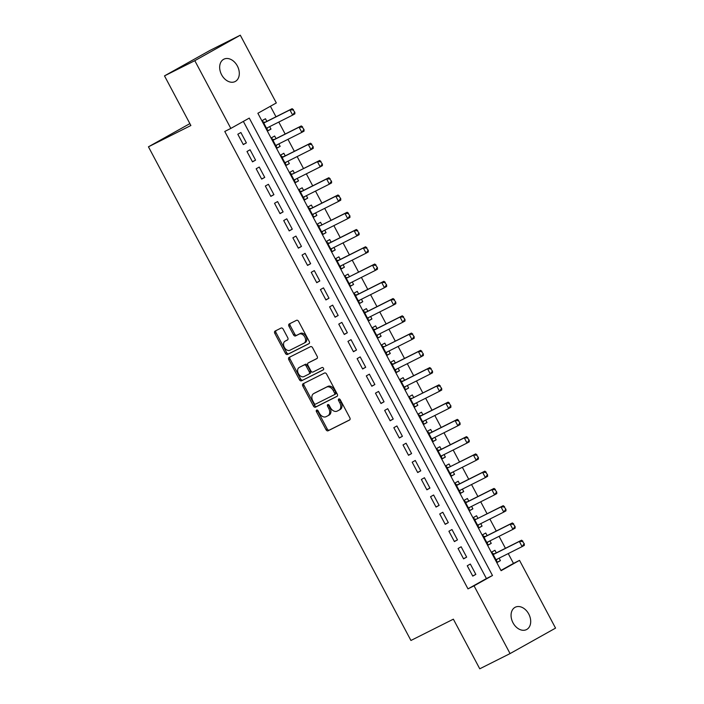 <?xml version="1.0" encoding="UTF-8"?>
<svg xmlns="http://www.w3.org/2000/svg" width="704" height="704" viewBox="0 0 704 704"><rect width="100%" height="100%" fill="white"/><g stroke="black" fill="none" stroke-linecap="round" stroke-linejoin="round"><path stroke-width="1.06" d="M316.65 410.08A1.346 0.933 -119.2 0 0 316.448 411.682L326.014 429.686A1.918 1.329 -119.2 0 0 328.108 430.786L349.527 420.033A1.918 1.329 -119.2 0 0 349.571 420.006A1.918 1.329 -119.2 0 0 349.818 417.736L340.252 399.74A1.346 0.933 -119.2 0 0 338.58 400.576L339.821 402.899A6.142 4.259 -119.2 0 1 339.011 410.177A6.142 4.259 -119.2 0 1 338.897 410.238L337.11 411.136A6.142 4.259 -119.2 0 1 330.422 407.625L329.182 405.293A1.346 0.933 -119.2 0 0 327.518 406.129L328.75 408.461A6.142 4.259 -119.2 0 1 327.95 415.73A6.142 4.259 -119.2 0 1 327.826 415.791L326.04 416.689A6.142 4.259 -119.2 0 1 319.352 413.178L318.111 410.846A1.346 0.933 -119.2 0 0 316.65 410.08M317.469 410.15A1.346 0.933 -119.2 0 0 317.68 410.995L327.246 429A1.918 1.329 -119.2 0 0 329.34 430.091L349.809 419.822M339.601 399.045A1.346 0.933 -119.2 0 0 339.812 399.881L341.053 402.213L339.821 402.899M328.53 404.598A1.346 0.933 -119.2 0 0 328.742 405.442L329.982 407.766L328.75 408.461M237.354 65.965A12.514 9.011 -116.7 0 1 235.101 81.558A12.514 9.011 -116.7 0 1 221.619 74.782A12.514 9.011 -116.7 0 1 223.872 59.189A12.514 9.011 -116.7 0 1 237.354 65.965M528.748 614.002A12.514 9.011 -116.7 0 1 526.495 629.596A12.514 9.011 -116.7 0 1 513.014 622.82A12.514 9.011 -116.7 0 1 515.266 607.226A12.514 9.011 -116.7 0 1 528.748 614.002M283.193 329.155A1.918 1.329 -119.2 0 0 281.107 328.055L275.097 331.074A1.918 1.329 -119.2 0 0 275.053 331.091A1.918 1.329 -119.2 0 0 274.806 333.362L285.437 353.355A1.918 1.329 -119.2 0 0 287.522 354.455L308.95 343.702A1.918 1.329 -119.2 0 0 308.986 343.684A1.918 1.329 -119.2 0 0 309.232 341.414L298.61 321.42A1.918 1.329 -119.2 0 0 296.516 320.32L289.256 323.963A1.918 1.329 -119.2 0 0 289.221 323.981A1.918 1.329 -119.2 0 0 288.966 326.26L293.515 334.814A1.918 1.329 -119.2 0 0 295.61 335.914L299.209 334.101A5.13 3.564 -119.2 0 1 304.762 336.97A5.13 3.564 -119.2 0 1 304.128 343.112A5.13 3.564 -119.2 0 1 304.022 343.165L289.925 350.249A5.13 3.564 -119.2 0 1 284.372 347.38A5.13 3.564 -119.2 0 1 285.006 341.238A5.13 3.564 -119.2 0 1 285.102 341.185L287.452 340.006A1.918 1.329 -119.2 0 0 287.487 339.979A1.918 1.329 -119.2 0 0 287.742 337.709L283.193 329.155M510.066 653.585L479.758 668.8L453.367 619.177L410.934 640.473L148.447 146.81L190.881 125.514L164.498 75.882L194.806 60.676L240.293 35.2L276.32 102.951L257.875 113.274L501.09 570.689L519.526 560.366L555.553 628.118L510.066 653.585L474.047 585.834L492.483 575.511L249.269 118.096L230.833 128.418L194.806 60.676M230.833 128.418L224.77 131.463L467.984 588.878L474.047 585.834M303.107 383.768A1.918 1.329 -119.2 0 0 303.072 383.786A1.918 1.329 -119.2 0 0 302.817 386.056L313.447 406.05A1.918 1.329 -119.2 0 0 315.542 407.15L336.961 396.396A1.918 1.329 -119.2 0 0 337.005 396.378A1.918 1.329 -119.2 0 0 337.251 394.099L326.621 374.114A1.918 1.329 -119.2 0 0 324.535 373.014L303.107 383.768M299.446 379.702L288.816 359.709A1.918 1.329 -119.2 0 1 289.062 357.438A1.918 1.329 -119.2 0 1 289.098 357.421L310.526 346.667A1.918 1.329 -119.2 0 1 312.611 347.767L317.161 356.321A1.918 1.329 -119.2 0 1 316.914 358.591A1.918 1.329 -119.2 0 1 316.87 358.609L308.185 362.974A1.918 1.329 -119.2 0 0 308.15 362.991A1.918 1.329 -119.2 0 0 307.894 365.262L310.913 370.938A1.918 1.329 -119.2 0 0 313.007 372.038L322.054 367.497A1.346 0.933 -119.2 0 1 323.312 369.873L301.532 380.802A1.918 1.329 -119.2 0 1 299.446 379.702L300.67 379.016L290.039 359.022L288.816 359.709M269.667 126.641L270.978 129.105L267.828 130.689M266.86 121.361L265.47 118.747L262.398 120.472L267.907 130.83L270.978 129.105M278.846 143.898L280.157 146.37L277.006 147.946M276.038 138.618L274.648 136.013L271.577 137.729L277.086 148.086L280.157 146.37M288.024 161.163L289.335 163.627L286.185 165.211M285.217 155.883L283.826 153.27L280.755 154.994L286.264 165.352L289.335 163.627M297.202 178.42L298.514 180.893L295.363 182.468M294.395 173.14L293.005 170.535L289.934 172.251L295.442 182.609L298.514 180.893M306.381 195.686L307.692 198.15L304.542 199.734M303.574 190.406L302.183 187.792L299.112 189.517L304.621 199.874L307.692 198.15M315.559 212.942L316.87 215.415L313.72 216.99M312.752 207.662L311.362 205.058L308.29 206.774L313.799 217.131L316.87 215.415M324.738 230.208L326.049 232.672L322.898 234.256M321.93 224.928L320.54 222.314L317.469 224.039L322.969 234.397L326.049 232.672M333.916 247.465L335.227 249.938L332.077 251.513M331.109 242.185L329.718 239.58L326.647 241.296L332.147 251.654L335.227 249.938M343.086 264.73L344.406 267.194L341.255 268.778M340.278 259.45L338.897 256.837L335.826 258.562L341.326 268.919L344.406 267.194M352.264 281.987L353.575 284.46L350.434 286.035M349.457 276.707L348.075 274.102L344.995 275.818L350.504 286.176L353.575 284.46M361.442 299.253L362.754 301.717L359.612 303.301M358.635 293.973L357.254 291.359L354.174 293.084L359.682 303.442L362.754 301.717M370.621 316.51L371.932 318.974L368.79 320.558M367.814 311.23L366.432 308.625L363.352 310.341L368.861 320.698L371.932 318.974M379.799 333.766L381.11 336.239L377.969 337.823M376.992 328.495L375.61 325.882L372.53 327.606L378.039 337.964L381.11 336.239M388.978 351.032L390.289 353.496L387.138 355.08M386.17 345.752L384.78 343.147L381.709 344.863L387.218 355.221L390.289 353.496M398.156 368.289L399.467 370.762L396.317 372.337M395.349 363.009L393.958 360.404L390.887 362.129L396.396 372.478L399.467 370.762M407.334 385.554L408.646 388.018L405.495 389.602M404.527 380.274L403.137 377.661L400.066 379.386L405.574 389.743L408.646 388.018M416.513 402.811L417.824 405.284L414.674 406.859M413.706 397.531L412.315 394.926L409.244 396.651L414.753 407L417.824 405.284M425.691 420.077L427.002 422.541L423.852 424.125M422.884 414.797L421.494 412.183L418.422 413.908L423.931 424.266L427.002 422.541M434.87 437.334L436.181 439.806L433.03 441.382M432.062 432.054L430.672 429.449L427.601 431.165L433.11 441.522L436.181 439.806M444.048 454.599L445.359 457.063L442.209 458.647M441.241 449.319L439.85 446.706L436.779 448.43L442.288 458.788L445.359 457.063M453.226 471.856L454.538 474.329L451.387 475.904M450.419 466.576L449.029 463.971L445.958 465.687L451.466 476.045L454.538 474.329M462.405 489.122L463.716 491.586L460.566 493.17M459.598 483.842L458.207 481.228L455.136 482.953L460.636 493.31L463.716 491.586M471.583 506.378L472.894 508.851L469.744 510.426M468.776 501.098L467.386 498.494L464.314 500.21L469.814 510.567L472.894 508.851M480.753 523.644L482.073 526.108L478.922 527.692M477.946 518.364L476.564 515.75L473.493 517.475L478.993 527.833L482.073 526.108M489.931 540.901L491.251 543.374L488.101 544.949M487.124 535.621L485.742 533.016L482.662 534.732L488.171 545.09L491.251 543.374M467.254 565.761L472.762 576.118L475.834 574.402L470.334 564.045L467.254 565.761M458.084 548.504L463.584 558.862L466.664 557.137L461.155 546.779L458.084 548.504M448.906 531.238L454.406 541.596L457.486 539.88L451.977 529.522L448.906 531.238M439.727 513.982L445.227 524.339L448.307 522.614L442.798 512.257L439.727 513.982M430.549 496.725L436.049 507.074L439.129 505.358L433.62 495L430.549 496.725M421.37 479.459L426.879 489.817L429.95 488.092L424.442 477.734L421.37 479.459M412.192 462.202L417.701 472.551L420.772 470.835L415.263 460.478L412.192 462.202M403.014 444.937L408.522 455.294L411.594 453.57L406.085 443.221L403.014 444.937M393.835 427.68L399.344 438.029L402.415 436.313L396.906 425.955L393.835 427.68M384.657 410.414L390.166 420.772L393.237 419.047L387.728 408.698L384.657 410.414M375.478 393.158L380.987 403.515L384.058 401.79L378.55 391.433L375.478 393.158M366.3 375.892L371.809 386.25L374.88 384.525L369.371 374.176L366.3 375.892M357.122 358.635L362.63 368.993L365.702 367.268L360.193 356.91L357.122 358.635M347.943 341.37L353.452 351.727L356.523 350.011L351.023 339.654L347.943 341.37M338.765 324.113L344.274 334.47L347.345 332.746L341.845 322.388L338.765 324.113M329.586 306.847L335.095 317.205L338.166 315.489L332.666 305.131L329.586 306.847M320.417 289.59L325.917 299.948L328.997 298.223L323.488 287.866L320.417 289.59M311.238 272.325L316.738 282.682L319.818 280.966L314.31 270.609L311.238 272.325M302.06 255.068L307.56 265.426L310.64 263.701L305.131 253.343L302.06 255.068M292.882 237.802L298.382 248.16L301.462 246.444L295.953 236.086L292.882 237.802M283.703 220.546L289.212 230.903L292.283 229.178L286.774 218.821L283.703 220.546M274.525 203.28L280.034 213.638L283.105 211.922L277.596 201.564L274.525 203.28M265.346 186.023L270.855 196.381L273.926 194.656L268.418 184.298L265.346 186.023M256.168 168.766L261.677 179.115L264.748 177.399L259.239 167.042L256.168 168.766M246.99 151.501L252.498 161.858L255.57 160.134L250.061 149.776L246.99 151.501M467.984 588.878L486.42 578.556L243.355 121.405M246.391 142.877L240.882 132.519L237.811 134.244L243.32 144.593L246.391 142.877L243.241 144.452M500.949 570.416L513.471 563.411L508.244 553.582M505.437 548.302L499.066 536.316M496.258 531.036L489.887 519.059M487.08 513.779L480.709 501.794M477.902 496.522L471.53 484.537M468.723 479.257L462.352 467.28M459.545 462L453.174 450.014M450.366 444.734L443.995 432.758M441.188 427.478L434.817 415.492M432.01 410.212L425.638 398.235M422.831 392.955L416.46 380.97M413.653 375.69L407.29 363.713M404.483 358.433L398.112 346.447M395.305 341.167L388.934 329.19M386.126 323.91L379.755 311.925M376.948 306.645L370.577 294.668M367.77 289.388L361.398 277.402M358.591 272.122L352.22 260.146M349.413 254.866L343.042 242.88M340.234 237.6L333.863 225.623M331.056 220.343L324.685 208.358M321.878 203.078L315.506 191.101M312.699 185.821L306.328 173.835M303.521 168.564L297.15 156.578M294.342 151.298L287.971 139.322M285.164 134.042L278.793 122.056M275.986 116.776L270.398 106.26M496.302 552.886L494.921 550.273L491.841 551.998L497.35 562.355L500.421 560.63L499.11 558.166M189.878 123.614L148.447 146.81M164.498 75.882L209.986 50.415L240.293 35.2M513.471 563.411L519.526 560.366M486.42 578.556L492.483 575.511M500.421 560.63L497.279 562.214M475.834 574.402L472.692 575.978M466.664 557.137L463.514 558.721M457.486 539.88L454.335 541.455M448.307 522.614L445.157 524.198M439.129 505.358L435.978 506.933M429.95 488.092L426.8 489.676M420.772 470.835L417.622 472.41M411.594 453.57L408.443 455.154M402.415 436.313L399.265 437.888M393.237 419.047L390.086 420.631M384.058 401.79L380.908 403.374M374.88 384.525L371.73 386.109M365.702 367.268L362.551 368.852M356.523 350.011L353.382 351.586M347.345 332.746L344.203 334.33M338.166 315.489L335.025 317.064M328.997 298.223L325.846 299.807M319.818 280.966L316.668 282.542M310.64 263.701L307.49 265.285M301.462 246.444L298.311 248.019M292.283 229.178L289.133 230.762M283.105 211.922L279.954 213.497M273.926 194.656L270.776 196.24M264.748 177.399L261.598 178.974M255.57 160.134L252.419 161.718M328.064 415.659L329.058 415.105A6.142 4.259 -119.2 0 0 329.173 415.043A6.142 4.259 -119.2 0 0 329.982 407.766M339.126 410.106L340.129 409.543A6.142 4.259 -119.2 0 0 340.243 409.482A6.142 4.259 -119.2 0 0 341.053 402.213M304.066 383.284A1.918 1.329 -119.2 0 0 304.049 385.37L314.679 405.363A1.918 1.329 -119.2 0 0 316.774 406.454L337.242 396.185M314.125 403.348A1.346 0.933 -119.2 0 0 315.586 404.114L334.391 394.68A1.346 0.933 -119.2 0 0 334.594 393.078L333.291 390.623A6.142 4.259 -119.2 0 0 326.594 387.112L313.746 393.562A6.142 4.259 -119.2 0 0 313.623 393.624A6.142 4.259 -119.2 0 0 312.822 400.893L314.125 403.348M334.444 394.654L335.623 393.994A1.346 0.933 -119.2 0 0 335.826 392.383L334.594 393.078M314.741 392.999A6.142 4.259 -119.2 0 1 314.855 392.938A6.142 4.259 -119.2 0 1 314.978 392.876L327.826 386.417A6.142 4.259 -119.2 0 1 334.523 389.928L335.826 392.383M290.057 356.937A1.918 1.329 -119.2 0 0 290.039 359.022M317.152 358.406L309.417 362.287A1.918 1.329 -119.2 0 0 309.382 362.305A1.918 1.329 -119.2 0 0 309.346 362.322M323.532 369.688L301.532 380.802M299.174 367.497A5.13 3.564 -119.2 0 0 299.077 367.55A5.13 3.564 -119.2 0 0 298.434 373.701A5.13 3.564 -119.2 0 0 303.987 376.561L308.959 374.07A1.918 1.329 -119.2 0 0 308.994 374.053A1.918 1.329 -119.2 0 0 309.25 371.774L306.231 366.098A1.918 1.329 -119.2 0 0 304.137 365.006L300.397 366.81A5.13 3.564 -119.2 0 0 300.3 366.863A5.13 3.564 -119.2 0 0 300.203 366.916M310.226 373.358L310.191 373.384A1.918 1.329 -119.2 0 0 310.226 373.358A1.918 1.329 -119.2 0 0 310.482 371.087L309.25 371.774M300.397 366.81L305.369 364.311A1.918 1.329 -119.2 0 1 307.463 365.411L310.482 371.087M300.67 379.016A1.918 1.329 -119.2 0 0 302.764 380.116M286.141 340.604A5.13 3.564 -119.2 0 1 286.238 340.542A5.13 3.564 -119.2 0 1 286.334 340.49L287.725 339.794M304.225 343.059L305.254 342.478A5.13 3.564 -119.2 0 0 305.351 342.426A5.13 3.564 -119.2 0 0 305.994 336.274A5.13 3.564 -119.2 0 0 300.432 333.414L299.209 334.101M290.206 323.488A1.918 1.329 -119.2 0 0 290.198 325.565L294.747 334.127A1.918 1.329 -119.2 0 0 296.833 335.218L300.432 333.414M276.047 330.598A1.918 1.329 -119.2 0 0 276.03 332.675L286.66 352.669A1.918 1.329 -119.2 0 0 288.754 353.769L309.223 343.49M524.286 543.814L522.544 541.429L524.286 543.814L524.322 545.38L522.113 546.621L519.358 541.446L521.567 540.206L494.894 553.59A1.954 1.355 60.8 0 1 494.481 553.696L492.782 553.766M522.544 541.429L519.358 541.446L493.214 554.567M495.968 559.742L522.113 546.621L523.917 544.016M496.285 560.34L497.288 559.082M522.914 541.226L521.567 540.206M515.108 526.548L513.366 524.172L515.108 526.548L515.143 528.123L512.934 529.364L510.18 524.181L512.389 522.94L485.716 536.334A1.954 1.355 60.8 0 1 485.302 536.43L483.604 536.501M513.366 524.172L510.18 524.181L484.035 537.302M486.79 542.485L512.934 529.364L514.738 526.759M487.106 543.083L488.11 541.816M513.735 523.961L512.389 522.94M505.93 509.291L504.187 506.906L505.93 509.291L505.965 510.858L503.756 512.098L501.002 506.924L503.21 505.683L476.538 519.068A1.954 1.355 60.8 0 1 476.124 519.174L474.426 519.244M504.187 506.906L501.002 506.924L476.538 519.068M477.611 525.219L503.756 512.098L505.56 509.494M477.928 525.818L478.931 524.559M504.557 506.704L503.21 505.683M496.751 492.026L495.009 489.65L496.751 492.026L496.786 493.601L494.578 494.842L491.823 489.658L494.032 488.418L467.359 501.811A1.954 1.355 60.8 0 1 466.954 501.908L465.247 501.978M495.009 489.65L491.823 489.658L465.678 502.779M468.433 507.962L494.578 494.842L496.382 492.237M468.75 508.561L469.753 507.294M495.378 489.438L494.032 488.418M487.573 474.769L485.83 472.384L487.573 474.769L487.608 476.335L485.399 477.576L482.645 472.402L484.854 471.161L458.181 484.546A1.954 1.355 60.8 0 1 457.776 484.651L456.069 484.722M485.83 472.384L482.645 472.402L456.5 485.522M459.254 490.697L485.399 477.576L487.212 474.971M459.571 491.304L460.574 490.037M486.2 472.182L484.854 471.161M478.394 457.503L476.652 455.127L478.394 457.503L478.43 459.078L476.221 460.319L473.466 455.136L475.675 453.895L449.002 467.289A1.954 1.355 60.8 0 1 448.598 467.394L446.899 467.456M476.652 455.127L473.466 455.136L449.002 467.289M450.076 473.44L476.221 460.319L478.034 457.714M450.393 474.038L451.405 472.771M477.022 454.916L475.675 453.895M469.225 440.246L467.474 437.862L469.225 440.246L469.251 441.813L467.042 443.054L464.288 437.879L466.506 436.638L439.824 450.023A1.954 1.355 60.8 0 1 439.419 450.129L437.721 450.199M467.474 437.862L464.288 437.879L438.143 451M440.898 456.174L467.042 443.054L468.855 440.449M441.214 456.782L442.226 455.514M467.843 437.659L466.506 436.638M460.046 422.99L458.295 420.605L460.046 422.99L460.073 424.556L457.864 425.797L455.11 420.614L457.327 419.373L430.646 432.766A1.954 1.355 60.8 0 1 430.241 432.872L428.542 432.934M458.295 420.605L455.11 420.614L428.965 433.734M431.719 438.918L457.864 425.797L459.677 423.192M432.036 439.516L433.048 438.249M458.665 420.394L457.327 419.373M450.868 405.724L449.117 403.339L450.868 405.724L450.903 407.29L448.686 408.531L445.931 403.357L448.149 402.116L421.476 415.501A1.954 1.355 60.8 0 1 421.062 415.606L419.364 415.677M449.117 403.339L445.931 403.357L419.786 416.478M422.541 421.652L448.686 408.531L450.498 405.935M422.858 422.259L423.87 420.992M449.486 403.137L448.149 402.116M441.69 388.467L439.938 386.082L441.69 388.467L441.725 390.034L439.507 391.274L436.753 386.091L438.97 384.85L412.298 398.244A1.954 1.355 60.8 0 1 411.884 398.35L410.186 398.411M439.938 386.082L436.753 386.091L412.298 398.244M413.362 404.395L439.507 391.274L441.32 388.67M413.679 404.994L414.691 403.726M440.308 385.871L438.97 384.85M432.511 371.202L430.76 368.817L432.511 371.202L432.546 372.768L430.329 374.009L427.574 368.834L429.792 367.594L403.119 380.978A1.954 1.355 60.8 0 1 402.706 381.084L401.007 381.154M430.76 368.817L427.574 368.834L401.43 381.955M404.184 387.13L430.329 374.009L432.142 371.413M404.501 387.737L405.513 386.47M431.13 368.614L429.792 367.594M423.333 353.945L421.59 351.56L423.333 353.945L423.368 355.511L421.15 356.752L418.396 351.569L420.614 350.337L393.941 363.722A1.954 1.355 60.8 0 1 393.527 363.827L391.829 363.889M421.59 351.56L418.396 351.569L392.251 364.698M395.006 369.873L421.15 356.752L422.963 354.147M395.331 370.471L396.334 369.204M421.951 351.349L420.614 350.337M414.154 336.679L412.412 334.294L414.154 336.679L414.19 338.246L411.972 339.486L409.218 334.312L411.435 333.071L384.762 346.456A1.954 1.355 60.8 0 1 384.349 346.562L382.65 346.632M412.412 334.294L409.218 334.312L384.762 346.456M385.827 352.616L411.972 339.486L413.785 336.89M386.153 353.214L387.156 351.947M412.782 334.092L411.435 333.071M404.976 319.422L403.234 317.038L404.976 319.422L405.011 320.989L402.794 322.23L400.048 317.046L402.257 315.814L375.584 329.199A1.954 1.355 60.8 0 1 375.17 329.305L373.472 329.366M403.234 317.038L400.048 317.046L373.903 330.176M376.649 335.35L402.794 322.23L404.606 319.625M376.974 335.949L377.978 334.682M403.603 316.826L402.257 315.814M395.798 302.157L394.055 299.772L395.798 302.157L395.833 303.732L393.615 304.964L390.87 299.79L393.078 298.549L366.406 311.942A1.954 1.355 60.8 0 1 365.992 312.039L364.294 312.11M394.055 299.772L390.87 299.79L364.725 312.91M367.47 318.094L393.615 304.964L395.428 302.368M367.796 318.692L368.799 317.425M394.425 299.57L393.078 298.549M386.619 284.9L384.877 282.515L386.619 284.9L386.654 286.466L384.446 287.707L381.691 282.524L383.9 281.292L357.227 294.677A1.954 1.355 60.8 0 1 356.814 294.782L355.115 294.844M384.877 282.515L381.691 282.524L355.546 295.654M358.301 300.828L384.446 287.707L386.25 285.102M358.618 301.426L359.621 300.168M385.246 282.313L383.9 281.292M377.441 267.634L375.698 265.258L377.441 267.634L377.476 269.21L375.267 270.442L372.513 265.267L374.722 264.026L348.049 277.42A1.954 1.355 60.8 0 1 347.635 277.517L345.937 277.587M375.698 265.258L372.513 265.267L348.049 277.42M349.122 283.571L375.267 270.442L377.071 267.846M349.439 284.17L350.442 282.902M376.068 265.047L374.722 264.026M368.262 250.378L366.52 247.993L368.262 250.378L368.298 251.944L366.089 253.185L363.334 248.002L365.543 246.77L338.87 260.154A1.954 1.355 60.8 0 1 338.457 260.26L336.758 260.33M366.52 247.993L363.334 248.002L337.19 261.131M339.944 266.306L366.089 253.185L367.893 250.58M340.261 266.904L341.264 265.646M366.89 247.79L365.543 246.77M359.084 233.112L357.342 230.736L359.084 233.112L359.119 234.687L356.91 235.919L354.156 230.745L356.365 229.504L329.692 242.898A1.954 1.355 60.8 0 1 329.287 242.994L327.58 243.065M357.342 230.736L354.156 230.745L328.011 243.866M330.766 249.049L356.91 235.919L358.714 233.323M331.082 249.647L332.086 248.38M357.711 230.525L356.365 229.504M349.906 215.855L348.163 213.47L349.906 215.855L349.941 217.422L347.732 218.662L344.978 213.488L347.186 212.247L320.514 225.632A1.954 1.355 60.8 0 1 320.109 225.738L318.402 225.808M348.163 213.47L344.978 213.488L320.514 225.632M321.587 231.783L347.732 218.662L349.536 216.058M321.904 232.382L322.907 231.123M348.533 213.268L347.186 212.247M340.727 198.59L338.985 196.214L340.727 198.59L340.762 200.165L338.554 201.406L335.799 196.222L338.008 194.982L311.335 208.375A1.954 1.355 60.8 0 1 310.93 208.472L309.223 208.542M338.985 196.214L335.799 196.222L309.654 209.343M312.409 214.526L338.554 201.406L340.366 198.801M312.726 215.125L313.729 213.858M339.354 196.002L338.008 194.982M331.558 181.333L329.806 178.948L331.558 181.333L331.584 182.899L329.375 184.14L326.621 178.966L328.838 177.725L302.157 191.11A1.954 1.355 60.8 0 1 301.752 191.215L300.054 191.286M329.806 178.948L326.621 178.966L300.476 192.086M303.23 197.261L329.375 184.14L331.188 181.535M303.547 197.859L304.559 196.601M330.176 178.746L328.838 177.725M322.379 164.067L320.628 161.691L322.379 164.067L322.406 165.642L320.197 166.883L317.442 161.7L319.66 160.459L292.978 173.853A1.954 1.355 60.8 0 1 292.574 173.95L290.875 174.02M320.628 161.691L317.442 161.7L292.978 173.853M294.052 180.004L320.197 166.883L322.01 164.278M294.369 180.602L295.381 179.335M320.998 161.48L319.66 160.459M313.201 146.81L311.45 144.426L313.201 146.81L313.236 148.377L311.018 149.618L308.264 144.443L310.482 143.202L283.809 156.587A1.954 1.355 60.8 0 1 283.395 156.693L281.697 156.763M311.45 144.426L308.264 144.443L282.119 157.564M284.874 162.738L311.018 149.618L312.831 147.013M285.19 163.346L286.202 162.078M311.819 144.223L310.482 143.202M304.022 129.545L302.271 127.169L304.022 129.545L304.058 131.12L301.84 132.361L299.086 127.178L301.303 125.937L274.63 139.33A1.954 1.355 60.8 0 1 274.217 139.436L272.518 139.498M302.271 127.169L299.086 127.178L272.941 140.298M275.695 145.482L301.84 132.361L303.653 129.756M276.012 146.08L277.024 144.813M302.641 126.958L301.303 125.937M294.844 112.288L293.093 109.903L294.844 112.288L294.879 113.854L292.662 115.095L289.907 109.921L292.125 108.68L265.452 122.065A1.954 1.355 60.8 0 1 265.038 122.17L263.34 122.241M293.093 109.903L289.907 109.921L263.762 123.042M266.517 128.216L292.662 115.095L294.474 112.49M266.834 128.823L267.846 127.556M293.462 109.701L292.125 108.68M317.68 410.995L316.448 411.682M339.812 399.881L338.58 400.576M328.742 405.442L327.518 406.129M329.34 430.091L328.108 430.786M327.246 429L326.014 429.686M316.774 406.454L315.542 407.15M314.679 405.363L313.447 406.05M304.049 385.37L302.817 386.056M334.523 389.928L333.291 390.623M327.826 386.417L326.594 387.112M314.978 392.876L313.746 393.562M309.417 362.287L308.185 362.974M307.463 365.411L306.231 366.098M305.369 364.311L304.137 365.006M286.334 340.49L285.102 341.185M296.833 335.218L295.61 335.914M294.747 334.127L293.515 334.814M290.198 325.565L288.966 326.26M288.754 353.769L287.522 354.455M286.66 352.669L285.437 353.355M276.03 332.675L274.806 333.362M494.481 553.696L493.143 554.444M494.894 553.59L493.196 554.541M496.883 559.284L495.986 559.786M485.302 536.43L483.965 537.187M485.716 536.334L484.018 537.284M487.705 542.018L486.807 542.52M476.124 519.174L474.786 519.922M478.526 524.762L477.629 525.263M466.954 501.908L465.617 502.665M467.359 501.811L465.661 502.762M469.348 507.496L468.45 507.998M457.776 484.651L456.438 485.399M458.181 484.546L456.491 485.496M460.17 490.239L459.272 490.741M448.598 467.394L447.26 468.142M450.991 472.982L450.094 473.484M439.419 450.129L438.082 450.877M439.824 450.023L438.134 450.974M441.813 455.717L440.915 456.218M430.241 432.872L428.903 433.62M430.646 432.766L428.956 433.717M432.634 438.46L431.746 438.962M421.062 415.606L419.725 416.354M421.476 415.501L419.778 416.451M423.456 421.194L422.567 421.696M411.884 398.35L410.546 399.098M414.278 403.938L413.389 404.439M402.706 381.084L401.368 381.832M403.119 380.978L401.421 381.929M405.099 386.672L404.21 387.174M393.527 363.827L392.19 364.575M393.941 363.722L392.242 364.672M395.93 369.415L395.032 369.917M384.349 346.562L383.011 347.31M386.751 352.15L385.854 352.651M375.17 329.305L373.833 330.053M375.584 329.199L373.886 330.15M377.573 334.893L376.675 335.394M365.992 312.039L364.654 312.787M366.406 311.942L364.707 312.884M368.394 317.627L367.497 318.129M356.814 294.782L355.476 295.53M357.227 294.677L355.529 295.627M359.216 300.37L358.318 300.872M347.635 277.517L346.298 278.265M350.038 283.105L349.14 283.606M338.457 260.26L337.119 261.008M338.87 260.154L337.172 261.105M340.859 265.848L339.962 266.35M329.287 242.994L327.95 243.742M329.692 242.898L327.994 243.848M331.681 248.582L330.783 249.084M320.109 225.738L318.771 226.486M322.502 231.326L321.605 231.827M310.93 208.472L309.593 209.229M311.335 208.375L309.646 209.326M313.324 214.06L312.426 214.562M301.752 191.215L300.414 191.963M302.157 191.11L300.467 192.06M304.146 196.803L303.248 197.305M292.574 173.95L291.236 174.706M294.967 179.538L294.07 180.039M283.395 156.693L282.058 157.441M283.809 156.587L282.11 157.538M285.789 162.281L284.9 162.782M274.217 139.436L272.879 140.184M274.63 139.33L272.932 140.281M276.61 145.024L275.722 145.526M265.038 122.17L263.701 122.918M265.452 122.065L263.754 123.015M267.432 127.758L266.543 128.26M329.173 415.043L327.95 415.73M340.243 409.482L339.011 410.177M335.65 393.976L334.418 394.662M314.855 392.938L313.623 393.624M309.382 362.305L308.15 362.991M300.3 366.863L299.077 367.55M286.238 340.542L285.006 341.238M305.351 342.426L304.128 343.112"/></g></svg>

